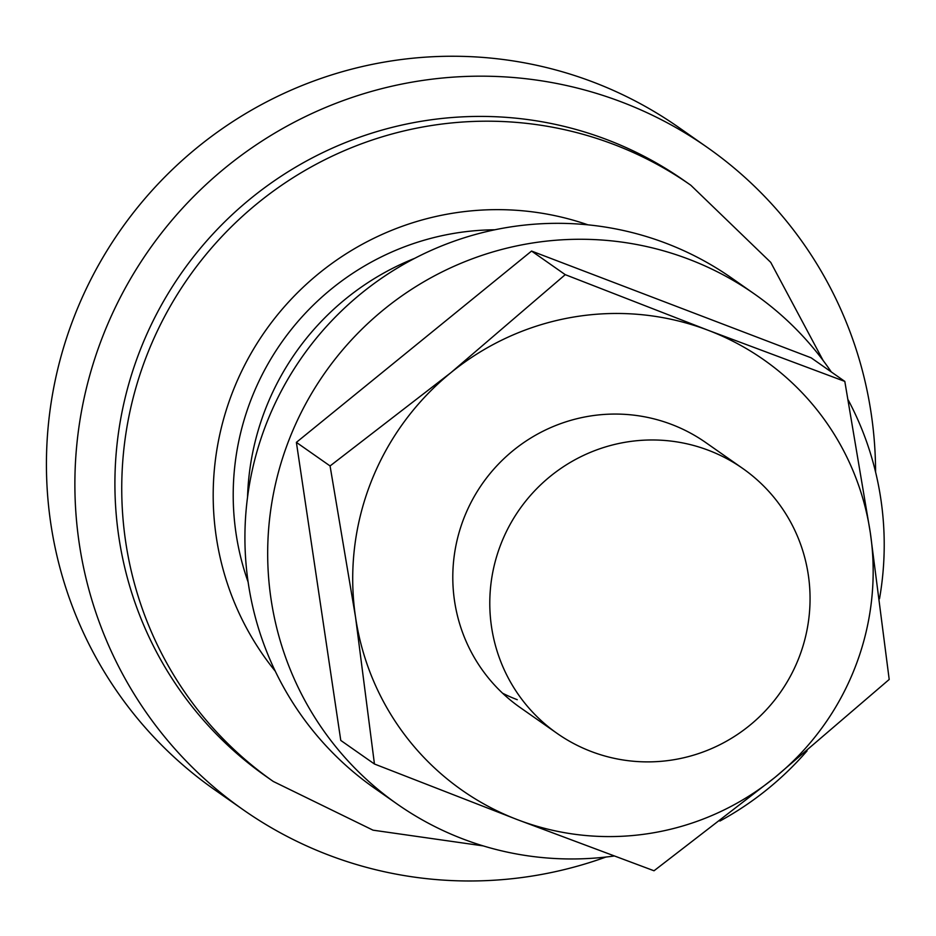 <?xml version="1.0" encoding="UTF-8"?>
<svg xmlns="http://www.w3.org/2000/svg" width="936" height="936" viewBox="0 0 936 936"><rect width="100%" height="100%" fill="white"/><g stroke="black" fill="none" stroke-linecap="round" stroke-linejoin="round"><path stroke-width="1.4" d="M875.581 472.036A404.375 398.362 125 0 0 707.207 147.362L678.752 127.436A404.375 398.362 125 0 0 74.295 316.415A404.375 398.362 125 0 0 214.8 789.867L243.243 809.792A404.375 398.362 125 0 0 605.92 857.048M707.207 147.362A404.375 398.362 125 0 0 102.749 336.34A404.375 398.362 125 0 0 243.243 809.792M690.838 185.258L684.005 180.484A363.94 358.523 125 0 0 139.99 350.567A363.94 358.523 125 0 0 266.444 776.669L273.277 781.455A363.94 358.523 -55 0 1 146.823 355.352A363.94 358.523 -55 0 1 690.838 185.258L770.737 262.373L823.118 360.477M494.863 229.776A262.84 258.933 125 0 0 251.328 398.876A262.84 258.933 125 0 0 248.122 582.075M414.777 258.301A262.84 258.933 125 0 0 265.555 408.845A262.84 258.933 125 0 0 247.549 497.051M798.911 657.821A161.752 159.342 125 0 0 742.716 468.445A161.752 159.342 125 0 0 500.935 544.038A161.752 159.342 125 0 0 557.131 733.414A161.752 159.342 125 0 0 798.911 657.821M831.308 371.955A311.372 306.739 125 0 0 754.568 294.079A311.372 306.739 125 0 0 688.954 259.272A311.372 306.739 125 0 0 304.925 405.311A311.372 306.739 125 0 0 397.32 804.153A311.372 306.739 125 0 0 462.946 838.972A311.372 306.739 125 0 0 614.063 856.019M754.568 294.079L731.812 278.144A311.372 306.739 125 0 0 666.198 243.325A311.372 306.739 125 0 0 282.169 389.376A311.372 306.739 125 0 0 374.564 788.217L397.32 804.153M719.901 821.047A311.372 306.739 125 0 0 807.089 750.847M879.512 598.747A311.372 306.739 125 0 0 848.215 399.964M502.585 693.225A161.752 159.342 125 0 0 517.245 699.695M742.716 468.445L705.732 442.541A161.752 159.342 125 0 0 671.638 424.453A161.752 159.342 125 0 0 472.142 500.327A161.752 159.342 125 0 0 520.147 707.511L557.131 733.414M517.538 819.702A262.84 258.933 -55 0 1 355.563 617.304A262.84 258.933 -55 0 1 450.965 372.622A262.84 258.933 -55 0 1 708.33 330.35A262.84 258.933 -55 0 1 870.316 532.748A262.84 258.933 -55 0 1 774.914 777.43A262.84 258.933 -55 0 1 517.538 819.702L374.447 764.01L340.774 740.423L296.384 442.365L531.566 251.059L811.126 357.809L844.81 381.408L870.316 532.748L889.2 679.466L774.914 777.43L654.018 870.772L517.538 819.702M374.447 764.01L355.563 617.304L330.069 465.952L296.384 442.365M330.069 465.952L450.965 372.622L565.25 274.657L531.566 251.059M565.25 274.657L708.33 330.35L844.81 381.408M587.96 224.839A283.058 278.858 125 0 0 232.701 391.763A283.058 278.858 125 0 0 275.301 671.241M273.277 781.455L373.043 830.173L483.151 845.887"/></g></svg>
